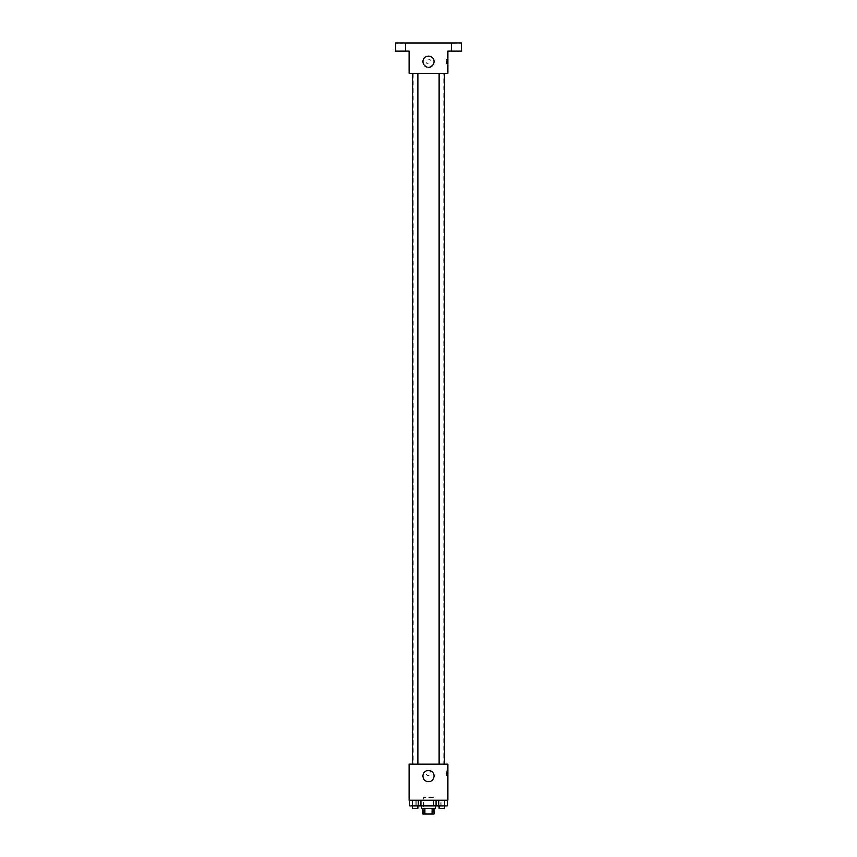 <?xml version="1.0" encoding="UTF-8"?>
<svg xmlns="http://www.w3.org/2000/svg" width="857" height="857" viewBox="0 0 857 857"><rect width="100%" height="100%" fill="white"/><g stroke="black" fill="none" stroke-linecap="round" stroke-linejoin="round"><path stroke-width="0.64" stroke-dasharray="4.29 3.21" d="M433.353 797.503L423.647 797.503L433.353 797.503L433.353 814.15L423.647 814.15L433.353 814.15M424.943 814.15L422.951 814.15L422.951 808.601L424.943 808.601L424.943 814.15L434.049 814.15L434.049 808.601L432.057 808.601L432.057 814.15M424.943 808.601L422.951 808.601M432.057 808.601L434.049 808.601M421.569 808.601L435.431 808.601M428.5 805.826L421.569 805.826L428.5 805.826M436.095 800.277L447.311 800.277L436.095 800.277L447.311 800.277L436.095 800.277L438.902 800.277L436.095 800.277L436.095 805.826L412.496 805.826L418.098 805.826L418.098 800.277L409.689 800.277L420.905 800.277L409.689 800.277L420.905 800.277L412.496 800.277L412.496 805.826L418.098 805.826L418.098 800.277L420.905 800.277L420.905 805.826M440.98 800.277L416.02 800.277L440.98 800.277L440.98 805.826M409.078 800.277L447.922 800.277L447.922 764.208L409.078 764.208L409.078 800.277M430.932 773.228A2.432 2.432 0 0 0 427.289 771.129A2.432 2.432 0 0 0 427.289 775.328A2.432 2.432 0 0 0 430.932 773.228A2.432 2.432 0 0 0 427.289 771.129A2.432 2.432 0 0 0 427.289 775.328A2.432 2.432 0 0 0 430.932 773.228M443.755 764.208L413.245 764.208L443.755 764.208L443.755 73.37L413.245 73.37L443.755 73.37M417.788 764.208L412.795 764.208L417.788 764.208L412.795 764.208L417.788 764.208L417.788 73.37L412.795 73.37L417.788 73.37M444.205 764.208L439.213 764.208L444.205 764.208L439.213 764.208L444.205 764.208L444.205 73.37L439.213 73.37L444.205 73.37M409.078 775.649L409.078 770.797L409.078 775.649M447.922 770.797L447.922 775.649L447.922 770.797L446.518 770.797L446.518 775.649L446.518 770.797M434.049 776.003A5.549 5.549 0 0 1 425.725 780.802A5.549 5.549 0 0 1 425.725 771.193A5.549 5.549 0 0 1 434.049 776.003M409.078 73.37L447.922 73.37L447.922 51.174L461.794 51.174L461.794 42.85L395.206 42.85L395.206 51.174L409.078 51.174L409.078 73.37M430.932 61.575A2.432 2.432 0 0 0 427.289 59.476A2.432 2.432 0 0 0 427.289 63.675A2.432 2.432 0 0 0 430.932 61.575A2.432 2.432 0 0 0 427.289 59.476A2.432 2.432 0 0 0 427.289 63.675A2.432 2.432 0 0 0 430.932 61.575M409.078 64.007L409.078 59.154L409.078 64.007M447.922 59.154L447.922 64.007L447.922 59.154L446.518 59.154L446.518 64.007L446.518 59.154M434.049 61.575A5.549 5.549 0 0 1 425.725 66.385A5.549 5.549 0 0 1 425.725 56.776A5.549 5.549 0 0 1 434.049 61.575M402.147 51.174L399.019 51.174L402.147 51.174M454.853 51.174L457.981 51.174L454.853 51.174M402.147 42.85L399.019 42.85L402.147 42.85M454.853 42.85L457.981 42.85L454.853 42.85M436.095 805.826L438.902 805.826L438.902 800.277L444.504 800.277L438.902 800.277L438.902 805.826L447.311 805.826L444.504 805.826L447.311 805.826L447.311 800.277L444.504 800.277L444.504 805.826L438.902 805.826L444.504 805.826L444.504 800.277L447.311 800.277M444.205 805.826L439.213 805.826L444.205 805.826L439.213 805.826L444.205 805.826L444.205 808.601L439.213 808.601L444.205 808.601L439.213 808.601L439.213 805.826M409.689 800.277L412.496 800.277L409.689 800.277L412.496 800.277L409.689 800.277L409.689 805.826L412.496 805.826L409.689 805.826L412.496 805.826L412.496 800.277L418.098 800.277L418.098 805.826M417.788 805.826L412.795 805.826L417.788 805.826L412.795 805.826L417.788 805.826L417.788 808.601L412.795 808.601L417.788 808.601L412.795 808.601L412.795 805.826M444.504 800.277L444.504 805.826M438.902 800.277L438.902 805.826M412.496 800.277L418.098 800.277L412.496 800.277L412.496 805.826M420.905 800.277L418.098 800.277M423.647 814.15L423.647 797.503M416.02 800.277L416.02 805.826M446.518 775.649L447.922 775.649M413.245 73.37L413.245 764.208M412.795 73.37L412.795 764.208M439.213 73.37L439.213 764.208M446.518 64.007L447.922 64.007M405.265 51.174L405.265 42.85L405.265 51.174M399.019 51.174L399.019 42.85L399.019 51.174M457.981 51.174L457.981 42.85L457.981 51.174M451.735 51.174L451.735 42.85L451.735 51.174"/><path stroke-width="1.29" d="M432.057 808.601L432.057 814.15L422.951 814.15L422.951 808.601M432.057 814.15L434.049 814.15L434.049 808.601M435.431 805.826L435.431 808.601L421.569 808.601L421.569 805.826M424.943 808.601L424.943 814.15M420.905 800.277L420.905 805.826L447.311 805.826L447.311 800.277M447.922 800.277L409.078 800.277L409.078 764.208L447.922 764.208L447.922 800.277M434.049 776.003A5.549 5.549 0 0 1 425.725 780.802A5.549 5.549 0 0 1 425.725 771.193A5.549 5.549 0 0 1 434.049 776.003M439.213 764.208L439.213 73.37M417.788 73.37L417.788 764.208M447.922 73.37L409.078 73.37L409.078 51.174L395.206 51.174L395.206 42.85L461.794 42.85L461.794 51.174L447.922 51.174L447.922 73.37M434.049 61.575A5.549 5.549 0 0 1 425.725 66.385A5.549 5.549 0 0 1 425.725 56.776A5.549 5.549 0 0 1 434.049 61.575M436.095 800.277L436.095 805.826M444.504 800.277L444.504 805.826M438.902 800.277L438.902 805.826M444.205 805.826L444.205 808.601L439.213 808.601L439.213 805.826M420.905 805.826L409.689 805.826L409.689 800.277M418.098 800.277L418.098 805.826M412.496 800.277L412.496 805.826M417.788 805.826L417.788 808.601L412.795 808.601L412.795 805.826M444.205 764.208L444.205 73.37M412.795 73.37L412.795 764.208"/></g></svg>
